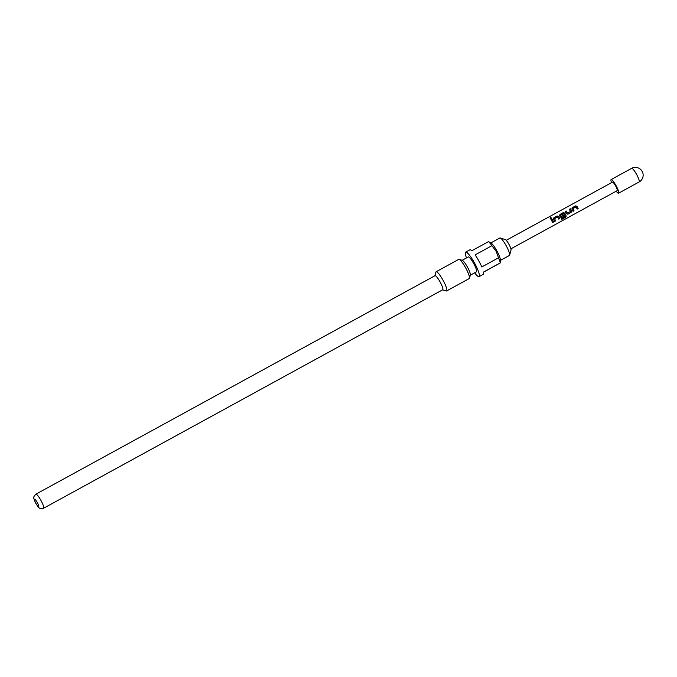 <?xml version="1.0" encoding="UTF-8"?>
<svg xmlns="http://www.w3.org/2000/svg" width="677" height="677" viewBox="0 0 677 677"><rect width="100%" height="100%" fill="white"/><g stroke="black" fill="none" stroke-linecap="round" stroke-linejoin="round"><path stroke-width="1.02" d="M550.113 218.307L550.418 217.672L551.137 218.739M551.408 217.926L551.12 218.612M572.928 208.55L574.02 210.809L573.081 211.326L571.887 209.041L572.251 207.712L575.552 205.901L576.948 206.273L578.141 208.558L577.193 209.075L576.076 206.9L572.928 208.55L573.944 210.75L572.996 211.266M571.87 209.091L572.251 207.805L575.552 206.003L576.931 206.324L578.141 208.558M565.244 211.647L566.192 211.131L567.351 213.06L570.499 211.427L569.357 209.295L570.296 208.778L571.54 210.945L571.134 212.4L567.834 214.203L566.48 213.712L565.236 211.546L566.184 211.029L567.351 213.06M569.365 209.388L570.305 208.871L571.54 210.945M560.564 215.311L561.123 216.471L563.899 215.041L564.406 216.081L561.698 217.554L560.353 217.072L559.634 215.751L559.989 214.423L563.289 212.612L565.041 213.602L566.226 216.073L565.608 217.275L561.648 219.441L561.36 218.663L565.092 216.615L563.713 213.67L560.564 215.311L561.123 216.471M559.608 215.802L559.997 214.516L563.298 212.713L564.669 213.035L566.226 216.073M563.848 215.032L564.322 216.014L561.622 217.495L560.294 217.055M554.539 218.612L555.639 220.88L554.691 221.396L553.498 219.103L553.862 217.774L557.163 215.971L558.559 216.335L559.752 218.62L558.813 219.136L557.687 216.97L554.539 218.612L555.555 220.82L554.615 221.337M553.481 219.162L553.871 217.876L557.171 216.065L558.542 216.386L559.752 218.62M550.976 219.458L551.916 218.942L553.625 221.98L552.686 222.496L550.968 219.356L551.916 218.84L553.625 221.98M611.534 182.672A7.777 1.43 61.3 0 1 611.111 179.574A7.777 1.43 61.3 0 1 616.062 185.642A7.777 1.43 61.3 0 1 618.575 193.216A7.777 1.43 61.3 0 1 616.197 191.193M500.371 260.417L509.417 255.466A9.96 1.828 -118.7 0 0 509.637 255.144L511.033 250.025A6.076 1.117 -118.7 0 0 508.935 244.304A6.076 1.117 -118.7 0 0 505.304 239.556L500.235 237.974A9.96 1.828 -118.7 0 0 499.854 237.991L490.8 242.941M509.637 255.144A9.96 1.828 -118.7 0 0 506.193 245.759A9.96 1.828 -118.7 0 0 500.235 237.974M483.513 272.213L500.388 262.854L500.362 259.807A9.96 1.828 -118.7 0 0 496.876 250.862A9.96 1.828 -118.7 0 0 491.307 243.271L488.549 241.604A13.972 2.564 -118.7 0 1 491.9 245.7L475.136 254.874A13.972 2.564 61.3 0 1 478.741 260.747A13.972 2.564 61.3 0 1 481.787 266.966L498.543 257.793L496.131 251.243L491.9 245.7M474.67 272.831A13.972 2.564 -118.7 0 0 479.079 276.648L483.268 274.354A13.972 2.564 61.3 0 0 483.488 272.069L500.252 262.896A13.972 2.564 -118.7 0 0 498.543 257.793M479.079 276.648A13.972 2.564 -118.7 0 0 474.552 263.04A13.972 2.564 -118.7 0 0 465.658 252.132A13.972 2.564 -118.7 0 0 466.495 257.903M470.295 275.217L476.456 271.849A8.505 1.566 -118.7 0 0 473.697 263.565A8.505 1.566 -118.7 0 0 468.281 256.93L462.129 260.298M442.572 289.841L446.185 290.966A10.934 2.006 -118.7 0 0 446.608 290.958L469.237 278.569A10.934 2.006 -118.7 0 0 469.474 278.222L470.354 275.014A8.505 1.566 -118.7 0 0 467.409 267.009A8.505 1.566 -118.7 0 0 462.323 260.357L459.158 259.376A10.934 2.006 -118.7 0 0 458.735 259.384L436.106 271.773A10.934 2.006 -118.7 0 0 435.87 272.12L434.871 275.776M43.556 508.266L442.699 289.773A8.022 1.472 -118.7 0 0 440.101 281.962A8.022 1.472 -118.7 0 0 434.998 275.708L35.856 494.202C33.021 497.409 33.012 497.079 35.83 503.409C39.571 509.036 39.342 508.952 43.556 508.266A8.022 1.472 -118.7 0 0 40.967 500.455A8.022 1.472 -118.7 0 0 35.856 494.202M469.474 278.222A10.934 2.006 -118.7 0 0 465.7 267.914A10.934 2.006 -118.7 0 0 459.158 259.376M446.608 290.958A10.934 2.006 -118.7 0 0 443.071 280.303A10.934 2.006 -118.7 0 0 436.106 271.773M506.244 240.31L612.507 182.13A4.857 0.889 61.3 0 1 615.605 185.93A4.857 0.889 61.3 0 1 617.179 190.66L510.907 248.831M571.481 210.928L571.049 212.333L567.834 214.203L566.48 213.712M561.622 217.495L560.353 217.072M553.498 219.103L553.871 217.876M559.634 215.751L559.997 214.516M571.887 209.041L572.251 207.805M465.658 252.132L469.846 249.838A13.972 2.564 61.3 0 1 471.784 250.778L488.549 241.604M553.549 221.921L552.601 222.437M550.147 218.383L550.469 217.842M559.676 218.561L558.728 219.077M566.124 215.971L565.608 217.275M565.498 217.139L561.538 219.306M567.749 214.144L566.429 213.704M578.056 208.499L577.117 209.015M639.122 181.969A7.777 1.43 61.3 0 1 639.105 181.978A7.777 7.777 0 0 0 642.092 171.239A7.777 7.777 0 0 0 631.641 168.336A7.777 1.43 61.3 0 1 636.592 174.404A7.777 1.43 61.3 0 1 639.122 181.969M35.881 503.375A4.375 0.804 -118.7 0 0 38.674 506.785A4.375 0.804 -118.7 0 0 37.252 502.529A4.375 0.804 -118.7 0 0 34.459 499.118A4.375 0.804 -118.7 0 0 35.881 503.375M631.633 168.345A7.777 1.43 61.3 0 1 631.641 168.336L611.111 179.574M618.575 193.216L639.105 181.978"/></g></svg>
